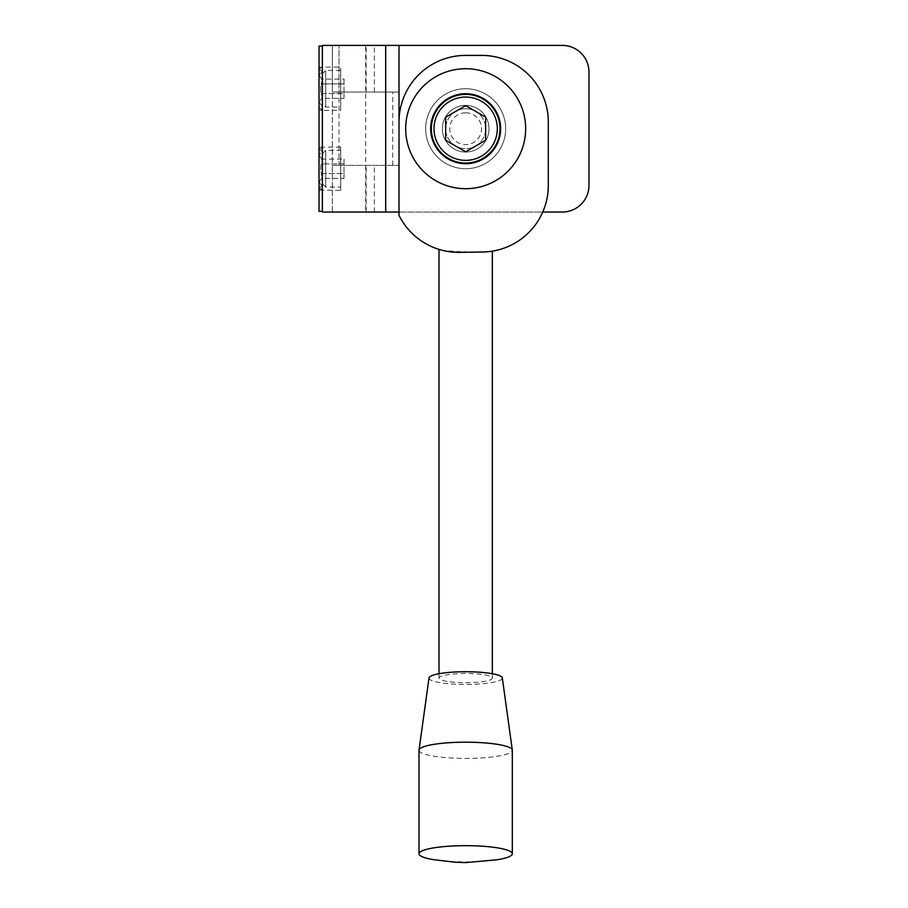 <?xml version="1.0" encoding="UTF-8"?>
<svg xmlns="http://www.w3.org/2000/svg" width="908" height="908" viewBox="0 0 908 908"><rect width="100%" height="100%" fill="white"/><g stroke="black" fill="none" stroke-linecap="round" stroke-linejoin="round"><path stroke-width="0.68" stroke-dasharray="4.54 3.41" d="M465.668 682.714A26.661 4.631 180 0 0 492.329 678.083A26.661 4.631 180 0 0 465.668 673.464A26.661 4.631 180 0 0 439.007 678.083A26.661 4.631 180 0 0 465.668 682.714M465.668 252.015L481.66 252.015A66.647 66.647 0 0 0 548.307 185.368L548.307 122.047A66.647 66.647 0 0 0 481.66 55.399L465.668 55.399A66.647 66.647 0 0 0 399.009 122.047L399.009 215.355A66.647 66.647 0 0 0 465.668 252.015L443.547 250.631M489.548 251.55L491.614 251.266M439.007 249.405L442.173 250.302M446.112 251.176L460.458 252.356M340.693 190.362L340.693 147.039L340.693 190.362L319.026 190.113L322.363 190.362L322.363 211.36L322.363 185.777L319.026 182.542L319.026 211.36L319.026 46.07L322.363 46.07L322.363 80.392L319.026 74.887L322.363 71.653L319.026 74.887L319.026 46.07L319.026 67.317L322.363 67.067L319.026 67.317L319.026 46.07L319.026 69.507L322.363 68.111L319.026 67.317L322.363 68.111L319.026 69.507L322.363 71.653L319.026 69.507L319.026 46.07L322.363 46.07L322.363 177.037C320.161 171.487 320.161 165.926 322.363 160.376L322.363 97.054C320.161 91.504 320.161 85.942 322.363 80.392L319.026 74.887L319.026 46.07L322.363 46.07L319.026 46.07L319.026 211.36L322.363 211.36L319.026 211.36L322.363 211.36L319.026 211.36L322.363 211.36L319.026 211.36L322.363 211.36L319.026 211.36L322.363 211.36L319.026 211.36L322.363 211.36L319.026 211.36L322.363 211.36L319.026 211.36L322.363 211.36L319.026 211.36L322.363 211.36L319.026 211.36L322.363 211.36L319.026 211.36L322.363 211.36L322.363 212.029L542.746 212.029M465.668 68.724A59.985 59.985 0 0 1 517.617 158.707A59.985 59.985 0 0 1 413.719 158.707A59.985 59.985 0 0 1 465.668 68.724M434.047 859.728A46.66 8.104 180 0 0 465.668 861.874A46.66 8.104 180 0 0 497.278 859.728M419.008 750.292A46.66 8.104 180 0 0 465.668 758.396A46.66 8.104 180 0 0 512.316 750.292M429.019 677.935A36.66 6.367 180 0 0 465.668 684.45A36.66 6.367 180 0 0 502.317 677.935M465.668 93.717A34.992 34.992 0 0 1 495.972 146.211A34.992 34.992 0 0 1 435.363 146.211A34.992 34.992 0 0 1 465.668 93.717M465.668 94.387A34.322 34.322 0 0 1 495.393 145.882A34.322 34.322 0 0 1 435.942 145.882A34.322 34.322 0 0 1 465.668 94.387M465.668 105.385A23.324 23.324 0 0 1 485.871 140.377A23.324 23.324 0 0 1 445.465 140.377A23.324 23.324 0 0 1 465.668 105.385A23.324 23.324 0 0 1 485.871 140.377A23.324 23.324 0 0 1 445.465 140.377A23.324 23.324 0 0 1 465.668 105.385M465.668 88.723A39.986 39.986 0 0 1 500.297 148.708A39.986 39.986 0 0 1 431.028 148.708A39.986 39.986 0 0 1 465.668 88.723A39.986 39.986 0 0 1 500.297 148.708A39.986 39.986 0 0 1 431.028 148.708A39.986 39.986 0 0 1 465.668 88.723M465.668 108.722A19.999 19.999 0 0 1 482.977 138.708A19.999 19.999 0 0 1 448.348 138.708A19.999 19.999 0 0 1 465.668 108.722A19.999 19.999 0 0 1 482.977 138.708A19.999 19.999 0 0 1 448.348 138.708A19.999 19.999 0 0 1 465.668 108.722M465.668 112.808A15.901 15.901 0 0 1 479.435 136.665A15.901 15.901 0 0 1 451.889 136.665A15.901 15.901 0 0 1 465.668 112.808M445.669 117.166L445.669 140.263L465.668 151.806L485.655 140.263L485.655 117.166L465.668 105.623L445.669 117.166M399.009 212.029L399.009 122.047L399.009 212.029L562.313 212.029A26.661 26.661 0 0 0 588.974 185.368L588.974 72.061A26.661 26.661 0 0 0 562.313 45.4L399.009 45.4L399.009 92.06L332.362 92.06L332.362 165.369L399.009 165.369L332.362 165.369L391.166 165.369L332.362 165.369L332.362 45.4L365.686 45.4L365.686 212.029M365.686 45.4L399.009 45.4L399.009 92.06L332.362 92.06L332.362 45.4L319.026 46.07L322.363 46.07L319.026 46.07L322.363 46.07L319.026 46.07L322.363 46.07L319.026 46.07L322.363 46.07L319.026 46.07L322.363 46.07L319.026 46.07L322.363 46.07L319.026 46.07L322.363 46.07L319.026 46.07L322.363 46.07L319.026 46.07L319.026 211.36L319.026 187.922L322.363 185.777L319.026 187.922L322.363 189.318L319.026 187.922L319.026 211.36L319.026 190.113L322.363 189.318L319.026 190.113L319.026 211.36L319.026 182.542L322.363 177.037L319.026 182.542L322.363 185.777L322.363 211.36L322.363 177.037C320.161 171.487 320.161 165.926 322.363 160.376L322.363 97.054L319.026 102.57L322.363 105.793L319.026 107.938L322.363 109.335L319.026 110.129L322.363 110.39L319.026 110.129L322.363 109.335L319.026 107.938L322.363 105.793L319.026 102.57L322.363 97.054C320.161 91.504 320.161 85.942 322.363 80.392L322.363 46.07L322.363 71.653L322.363 46.07L322.363 68.111L322.363 46.07L322.363 67.067L340.693 67.067L340.693 110.39L340.693 67.067M339.024 92.06L392.744 92.06L339.024 92.06L339.024 45.4L339.024 165.369M322.363 211.36L322.363 46.07M319.026 211.36L319.026 46.07M399.009 122.047L399.009 45.4M392.744 165.369L392.744 92.06M374.346 92.06L374.346 45.4M374.346 212.029L374.346 165.369M366.162 212.029L366.162 165.369M332.362 212.029L332.362 165.369L332.362 212.029M322.363 151.636L322.363 105.793L322.363 151.636L319.026 154.859L319.026 102.57L319.026 154.859L322.363 151.636L319.026 149.491L319.026 107.938L319.026 149.491L322.363 151.636M322.363 148.095L322.363 109.335L322.363 148.095L319.026 149.491L322.363 148.095L319.026 147.3L319.026 110.129L319.026 147.3L322.363 148.095M340.693 147.039L319.026 147.3L322.363 147.039L322.363 110.39L340.693 110.39M322.363 160.376L319.026 154.859L322.363 160.376M340.693 187.037L340.693 150.376L340.693 187.037L325.7 187.037L322.363 183.7L322.363 153.713L322.363 183.7M344.03 159.082L344.03 173.519L322.363 173.519L322.363 163.894L322.363 178.32L322.363 173.519L344.03 173.519L344.03 159.082L322.363 159.082L322.363 163.894L322.363 159.082M344.03 163.894L322.363 163.894L344.03 163.894M344.03 178.32L344.03 173.519L344.03 178.32L322.363 178.32M322.363 103.716L322.363 73.73L322.363 103.716L325.7 107.053L340.693 107.053L340.693 70.393L340.693 107.053M344.03 79.098L344.03 93.535L322.363 93.535L322.363 83.911L322.363 98.348L322.363 93.535L344.03 93.535L344.03 83.911L322.363 83.911L322.363 79.098L322.363 83.911L344.03 83.911L344.03 79.098L322.363 79.098M344.03 98.348L344.03 93.535L344.03 98.348L322.363 98.348M366.162 92.06L366.162 45.4M325.7 187.037L325.7 150.376L325.7 187.037M325.7 107.053L325.7 70.393L325.7 107.053M492.329 678.083L492.329 673.725M439.007 678.083L439.007 673.725M322.363 153.713L325.7 150.376L340.693 150.376M340.693 70.393L325.7 70.393L322.363 73.73"/><path stroke-width="1.36" d="M491.614 251.266L489.548 251.55M443.547 250.631L439.007 249.405L439.007 673.725M442.173 250.302L446.112 251.176M460.458 252.356L481.66 252.015A66.647 66.647 0 0 0 548.307 185.368L548.307 122.047A66.647 66.647 0 0 0 481.66 55.399L465.668 55.399A66.647 66.647 0 0 0 399.009 122.047L399.009 215.355A66.647 66.647 0 0 0 465.668 252.015M465.668 68.724A59.985 59.985 0 0 1 517.617 158.707A59.985 59.985 0 0 1 413.719 158.707A59.985 59.985 0 0 1 465.668 68.724M465.668 93.717A34.992 34.992 0 0 1 495.972 146.211A34.992 34.992 0 0 1 435.363 146.211A34.992 34.992 0 0 1 465.668 93.717M497.278 859.728A46.66 8.104 180 0 0 497.323 859.728A46.66 8.104 180 0 0 512.316 853.77A46.66 8.104 180 0 0 465.668 845.677A46.66 8.104 180 0 0 419.008 853.77A46.66 8.104 180 0 0 434.001 859.728A46.66 8.104 180 0 0 434.047 859.728L455.249 862.225L465.668 862.6L497.323 859.728M512.316 853.77L512.316 750.292A46.66 8.104 180 0 0 512.305 750.099A46.66 8.104 180 0 0 465.668 742.188A46.66 8.104 180 0 0 419.019 750.099A46.66 8.104 180 0 0 419.008 750.292L419.008 853.77M512.305 750.099L502.317 677.935A36.66 6.367 180 0 0 465.668 671.727A36.66 6.367 180 0 0 429.019 677.935L419.019 750.099M465.668 151.806L485.655 140.263L485.655 117.166L465.668 105.623L445.669 117.166L445.669 140.263L465.668 151.806M465.668 94.387A34.322 34.322 0 0 1 495.393 145.882A34.322 34.322 0 0 1 435.942 145.882A34.322 34.322 0 0 1 465.668 94.387M542.746 212.029L562.313 212.029A26.661 26.661 0 0 0 588.974 185.368L588.974 72.061A26.661 26.661 0 0 0 562.313 45.4L322.363 45.4L322.363 46.07L319.026 46.07L319.026 211.36L322.363 211.36L322.363 46.07M399.009 212.029L322.363 212.029L322.363 211.36M385.684 212.029L385.684 45.4M399.009 122.047L399.009 45.4M465.668 97.054A31.655 31.655 0 0 1 493.078 144.542A31.655 31.655 0 0 1 438.246 144.542A31.655 31.655 0 0 1 465.668 97.054M492.329 673.725L492.329 251.164"/></g></svg>
